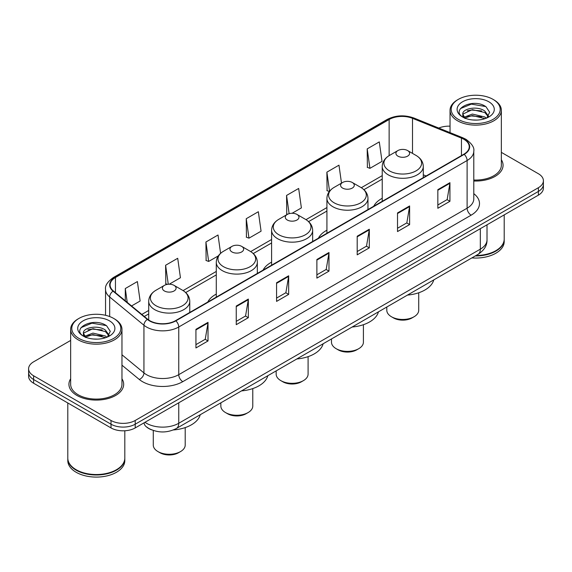 <?xml version="1.0" encoding="UTF-8"?>
<svg xmlns="http://www.w3.org/2000/svg" width="572" height="572" viewBox="0 0 572 572"><rect width="100%" height="100%" fill="white"/><g stroke="black" fill="none" stroke-linecap="round" stroke-linejoin="round"><path stroke-width="0.86" d="M216.287 294.079A30.223 17.446 0 0 0 207.779 302.045M271.6 262.148A30.223 17.446 0 0 0 263.091 270.113M326.919 230.209A30.223 17.446 0 0 0 318.411 238.174M382.232 198.269A30.223 17.446 0 0 0 373.731 206.235M151.63 429.851A17.103 9.874 180 0 1 146.811 427.191L146.032 426.54A11.404 7.629 129.5 0 1 144.044 422.83M70.649 340.44L33.612 361.819A17.103 9.874 0 0 0 28.6 368.804L28.6 376.254A17.103 9.874 0 0 0 33.612 383.233L111.018 427.928A17.103 9.874 0 0 0 135.214 427.928L538.388 195.152A17.103 9.874 0 0 0 543.4 188.174L543.4 184.449A17.103 9.874 0 0 1 538.388 191.434A17.103 9.874 0 0 0 543.4 184.449L543.4 180.723A17.103 9.874 0 0 0 538.388 173.738L501.351 152.359M28.6 368.804A17.103 9.874 0 0 0 33.612 375.79L111.018 420.477A17.103 9.874 0 0 0 135.214 420.477L135.214 424.202L538.388 191.434L135.214 424.202A17.103 9.874 0 0 1 111.018 424.202A17.103 9.874 0 0 0 135.214 424.202L135.214 427.928M33.612 375.79L33.612 379.515L111.018 424.202L33.612 379.515A17.103 9.874 0 0 1 28.6 372.529A17.103 9.874 0 0 0 33.612 379.515L33.612 383.233M70.649 378.786A27.37 15.802 0 0 0 68.933 384.284A27.37 15.802 0 0 0 76.948 395.459A27.37 15.802 0 0 0 106.778 398.884A27.37 15.802 0 0 0 123.674 384.284A27.37 15.802 0 0 0 121.965 378.786A27.37 15.802 0 0 1 123.674 384.284A27.37 15.802 0 0 1 106.778 398.884A27.37 15.802 0 0 1 76.948 395.459A27.37 15.802 0 0 1 68.933 384.284A27.37 15.802 0 0 1 70.649 378.786M463.885 139.289A18.247 10.532 180 0 1 469.226 146.739A18.247 10.532 180 0 1 463.885 154.19L175.532 320.663A18.247 10.532 180 0 1 147.683 319.262L113.413 290.998A18.247 10.532 180 0 1 110.11 284.956A18.247 10.532 180 0 1 115.451 277.513L389.132 119.505A18.247 10.532 180 0 1 412.505 118.325L461.447 138.109A18.247 10.532 180 0 1 463.885 139.289M464.207 139.103A18.704 10.796 0 0 0 461.711 137.895L412.762 118.104A18.704 10.796 0 0 0 388.81 119.319L115.129 277.327A18.704 10.796 0 0 0 113.034 291.155L147.304 319.412A18.704 10.796 0 0 0 175.854 320.849L464.207 154.376A18.704 10.796 0 0 0 464.207 139.103M195.931 329.329L195.931 347.948L208.022 340.962L208.022 322.343L195.931 329.329M195.931 344.644L205.248 339.267L207.979 322.958A4.562 2.631 -120 0 0 208.022 322.343M205.162 339.31L208.022 340.962M236.25 306.049L236.25 324.667L248.341 317.689L248.341 299.063L236.25 306.049M236.25 321.364L245.567 315.987L248.291 299.685A4.562 2.631 -120 0 0 248.341 299.063M245.481 316.037L248.341 317.689M276.569 282.768L276.569 301.394L288.66 294.408L288.66 275.79L276.569 282.768M276.569 298.091L285.878 292.714L288.61 276.405A4.562 2.631 -120 0 0 288.66 275.79M285.8 292.757L288.66 294.408M437.837 189.661L437.837 208.287L449.935 201.301L449.935 182.675L437.837 189.661M437.837 204.983L447.154 199.599L449.885 183.297A4.562 2.631 -120 0 0 449.935 182.675M447.068 199.649L449.935 201.301M397.519 212.941L397.519 231.56L409.616 224.582L409.616 205.956L397.519 212.941M397.519 228.257L406.835 222.88L409.566 206.578A4.562 2.631 -120 0 0 409.616 205.956M406.756 222.923L409.616 224.582M357.2 236.215L357.2 254.84L369.297 247.855L369.297 229.236L357.2 236.215M357.2 251.537L366.516 246.153L369.247 229.851A4.562 2.631 -120 0 0 369.297 229.236M366.438 246.203L369.297 247.855M316.881 259.495L316.881 278.114L328.979 271.135L328.979 252.509L316.881 259.495M316.881 274.81L326.197 269.433L328.929 253.131A4.562 2.631 -120 0 0 328.979 252.509M326.119 269.483L328.979 271.135M473.788 181.009A27.37 15.802 0 0 0 503.067 165.244A27.37 15.802 0 0 0 501.351 159.745A27.37 15.802 0 0 1 503.067 165.244A27.37 15.802 0 0 1 473.788 181.009M135.214 420.477L538.388 187.709A17.103 9.874 0 0 0 543.4 180.723M450.035 126.176A17.103 9.874 0 0 0 438.774 128.064M169.212 284.22L180.437 277.742L177.706 258.287L165.608 265.265L165.809 283.776M131.553 305.963L140.119 301.015L137.387 281.56L125.289 288.545L125.289 300.8M292.099 213.27L301.387 207.908L298.663 188.453L286.565 195.438L286.758 213.942M341.498 183.133L338.974 165.172L326.884 172.158L327.077 190.669M367.203 148.877L369.934 168.34L382.024 161.354L379.293 141.899L367.203 148.877L367.396 167.389M220.599 253.332L218.025 235.006L205.927 241.992L206.12 260.496M246.246 218.711L248.977 238.167L261.075 231.188L258.344 211.726L246.246 218.711L246.439 237.223M248.977 238.167L246.246 237.151M287.602 214.257L286.565 213.871M286.565 195.438L289.125 213.671M329.322 191.506L326.884 190.59M326.884 172.158L329.558 191.205M369.934 168.34L367.203 167.317M205.927 241.992L208.658 261.447L218.347 255.856M208.658 261.447L205.927 260.424M167.389 284.37L165.608 283.705M165.608 265.265L168.275 284.263M125.289 288.545L127.234 302.402M458.358 119.384A24.517 14.157 0 0 0 493.035 119.384A24.517 14.157 0 0 0 493.035 99.371L493.836 99.835A25.661 14.815 0 0 1 501.351 110.31A25.661 14.815 0 0 1 485.514 123.995A25.661 14.815 0 0 1 457.55 120.785A25.661 14.815 0 0 1 450.035 110.31A25.661 14.815 0 0 1 457.55 99.835L458.358 99.371A24.517 14.157 0 0 0 458.358 119.384M473.788 180.016A25.661 14.815 0 0 0 501.351 165.244L501.351 110.31M476.04 255.491A28.507 16.459 0 0 0 495.852 250.672A28.507 16.459 0 0 0 504.204 239.032L504.204 214.893M475.925 255.562A28.221 16.295 0 0 0 495.652 250.786A28.221 16.295 0 0 0 495.752 250.729M475.239 255.956A28.507 16.459 0 0 0 504.204 239.496A28.507 16.459 0 0 0 504.204 239.268M471.864 257.908A28.507 16.459 0 0 0 504.204 241.591L504.204 239.496M472.579 119.963L476.926 120.084M464.056 117.231L472.358 114.064L484.813 116.974L486.314 118.19M464.822 118.032L472.358 115.544L485.085 118.64M462.805 114.107L464.936 118.132M462.834 114.507C461.44 108.773 477.177 105.362 484.813 111.061L488.509 116.18M462.891 114.865L463.248 113.907L472.358 109.631L484.813 112.541L488.223 116.566M486.758 118.004L489.668 112.284L485.986 106.735C472.944 97.362 449.764 109.717 463.148 117.289L463.813 117.696M488.838 101.787A18.59 10.732 0 0 0 462.548 101.787A18.59 10.732 0 0 0 462.548 116.967A18.59 10.732 0 0 0 488.838 116.967A18.59 10.732 0 0 0 488.838 101.787M465.222 118.511C463.277 117.367 462.491 116.102 462.862 114.722M493.836 99.835L493.035 99.371A24.517 14.157 0 0 0 458.358 99.371M460.431 108.601L471.342 104.118L485.735 106.564M467.245 110.775L471.342 110.031L481.617 110.911M467.245 116.688L471.342 115.944L481.617 116.824M386.794 307.021L386.794 310.238A15.966 9.216 0 0 0 391.47 316.759L393.486 317.925A13.113 7.572 0 0 0 412.033 317.925L414.049 316.759A15.966 9.216 0 0 0 418.725 310.238L418.725 292.771M393.486 317.925L391.47 316.759A15.966 9.216 0 0 0 414.049 316.759M397.919 156.142A6.843 3.947 0 0 0 407.6 156.142A6.843 3.947 0 0 0 407.6 150.558L416.094 155.462A18.855 10.889 0 0 1 416.094 170.856A18.855 10.889 0 0 1 389.425 170.856A18.855 10.889 0 0 1 389.425 155.462C384.784 158.215 382.389 161.883 382.232 166.452A20.528 11.848 0 0 0 388.245 174.832A20.528 11.848 0 0 0 410.617 177.399A20.528 11.848 0 0 0 423.287 166.452C423.137 161.883 420.735 158.215 416.094 155.462L407.6 150.558A6.843 3.947 0 0 0 397.919 150.558A6.843 3.947 0 0 0 397.919 156.142M407.464 295.088A31.36 18.104 0 0 0 433.769 279.901M331.481 338.953L331.481 342.178A15.966 9.216 0 0 0 336.157 348.691L338.174 349.857A13.113 7.572 0 0 0 356.721 349.857L358.737 348.691A15.966 9.216 0 0 0 363.413 342.178L363.413 324.703M338.174 349.857L336.157 348.691A15.966 9.216 0 0 0 358.737 348.691M342.607 188.081A6.843 3.947 0 0 0 352.28 188.081A6.843 3.947 0 0 0 352.28 182.489L360.775 187.394A18.855 10.889 0 0 1 360.775 202.795A18.855 10.889 0 0 1 334.112 202.795A18.855 10.889 0 0 1 334.112 187.394C329.465 190.154 327.07 193.815 326.919 198.384A20.528 11.848 0 0 0 332.933 206.764A20.528 11.848 0 0 0 355.298 209.338A20.528 11.848 0 0 0 367.968 198.384C367.817 193.815 365.422 190.154 360.775 187.394L352.28 182.489A6.843 3.947 0 0 0 342.607 182.489A6.843 3.947 0 0 0 342.607 188.081M352.145 327.02A31.36 18.104 0 0 0 378.449 311.84M276.162 370.892L276.162 374.109A15.966 9.216 0 0 0 280.838 380.63L282.854 381.796A13.113 7.572 0 0 0 301.401 381.796L303.417 380.63A15.966 9.216 0 0 0 308.093 374.109L308.093 356.642M282.854 381.796L280.838 380.63A15.966 9.216 0 0 0 303.417 380.63M287.287 220.013A6.843 3.947 0 0 0 296.968 220.013A6.843 3.947 0 0 0 296.968 214.428L305.462 219.333A18.855 10.889 0 0 1 305.462 234.727A18.855 10.889 0 0 1 278.793 234.727A18.855 10.889 0 0 1 278.793 219.333C274.152 222.093 271.75 225.754 271.6 230.323A20.528 11.848 0 0 0 277.613 238.703A20.528 11.848 0 0 0 299.985 241.27A20.528 11.848 0 0 0 312.655 230.323C312.505 225.754 310.103 222.093 305.462 219.333L296.968 214.428A6.843 3.947 0 0 0 287.287 214.428A6.843 3.947 0 0 0 287.287 220.013M296.832 358.959A31.36 18.104 0 0 0 323.137 343.772M220.849 402.831L220.849 406.048A15.966 9.216 0 0 0 225.525 412.569L227.542 413.728A13.113 7.572 0 0 0 246.089 413.728L248.098 412.569A15.966 9.216 0 0 0 252.774 406.048L252.774 388.581M227.542 413.728L225.525 412.569A15.966 9.216 0 0 0 248.098 412.569M231.975 251.952A6.843 3.947 0 0 0 241.649 251.952A6.843 3.947 0 0 0 241.649 246.368L250.143 251.272A18.855 10.889 0 0 1 250.143 266.666A18.855 10.889 0 0 1 223.48 266.666A18.855 10.889 0 0 1 223.48 251.272C218.833 254.025 216.438 257.693 216.287 262.262A20.528 11.848 0 0 0 222.301 270.642A20.528 11.848 0 0 0 244.666 273.209A20.528 11.848 0 0 0 257.336 262.262C257.185 257.693 254.79 254.025 250.143 251.272L241.649 246.368A6.843 3.947 0 0 0 231.975 246.368A6.843 3.947 0 0 0 231.975 251.952M241.513 390.898A31.36 18.104 0 0 0 267.818 375.711M153.275 430.466L153.275 445.059A15.966 9.216 0 0 0 157.951 451.58L159.967 452.745A13.113 7.572 0 0 0 178.514 452.745L180.53 451.58A15.966 9.216 0 0 0 185.206 445.059L185.206 427.591M159.967 452.745L157.951 451.58A15.966 9.216 0 0 0 180.53 451.58M164.4 290.962A6.843 3.947 0 0 0 174.081 290.962A6.843 3.947 0 0 0 174.081 285.378L182.575 290.283A18.855 10.889 0 0 1 182.575 305.677A18.855 10.889 0 0 1 155.906 305.677A18.855 10.889 0 0 1 155.906 290.283C151.265 293.043 148.863 296.704 148.713 301.272A20.528 11.848 0 0 0 154.726 309.652A20.528 11.848 0 0 0 177.091 312.219A20.528 11.848 0 0 0 189.768 301.272C189.611 296.704 187.216 293.043 182.575 290.283L174.081 285.378A6.843 3.947 0 0 0 164.4 285.378A6.843 3.947 0 0 0 164.4 290.962M173.373 429.958A31.36 18.104 0 0 0 200.243 414.721M78.965 338.424A24.517 14.157 0 0 0 113.642 338.424A24.517 14.157 0 0 0 113.642 318.411L114.45 318.876A25.661 14.815 0 0 1 121.965 329.35A25.661 14.815 0 0 1 106.12 343.036A25.661 14.815 0 0 1 78.164 339.825A25.661 14.815 0 0 1 70.649 329.35A25.661 14.815 0 0 1 78.164 318.876L78.965 318.411A24.517 14.157 0 0 0 78.965 338.424M70.649 329.35L70.649 384.284A25.661 14.815 0 0 0 78.164 394.759A25.661 14.815 0 0 0 106.12 397.969A25.661 14.815 0 0 0 121.965 384.284L121.965 329.35M116.359 469.769A28.221 16.295 0 0 1 116.259 469.827A28.221 16.295 0 0 1 76.348 469.827L76.147 469.712A28.507 16.459 0 0 0 116.466 469.712A28.507 16.459 0 0 0 124.81 458.072L124.81 430.773M67.796 458.308A28.507 16.459 0 0 0 67.796 458.537A28.507 16.459 0 0 0 76.147 470.177A28.507 16.459 0 0 0 107.214 473.745A28.507 16.459 0 0 0 124.81 458.537A28.507 16.459 0 0 0 124.81 458.308M67.796 458.537L67.796 460.632A28.507 16.459 0 0 0 76.147 472.272A28.507 16.459 0 0 0 107.214 475.84A28.507 16.459 0 0 0 124.81 460.632L124.81 458.537M93.193 338.996L97.533 339.125M84.663 336.272L92.971 333.104L105.42 336.014L106.928 337.23M85.428 337.065L92.971 334.584L105.691 337.68M83.412 333.147L85.55 337.173M83.441 333.548C82.053 327.806 97.783 324.403 105.42 330.101L109.123 335.221M83.498 333.905L83.855 332.947L92.971 328.671L105.42 331.581L108.83 335.6M107.364 337.044L110.282 331.324L106.592 325.775C93.551 316.395 70.37 328.75 83.755 336.329L84.42 336.736M109.452 320.828A18.59 10.732 0 0 0 83.162 320.828A18.59 10.732 0 0 0 83.162 336.007A18.59 10.732 0 0 0 109.452 336.007A18.59 10.732 0 0 0 109.452 320.828M85.829 337.551C83.884 336.407 83.097 335.142 83.469 333.762M67.796 402.974L67.796 458.072A28.507 16.459 0 0 0 76.147 469.712L76.348 469.827M114.45 318.876L113.642 318.411A24.517 14.157 0 0 0 78.965 318.411M81.038 327.642L91.956 323.159L106.342 325.604M87.859 329.815L91.956 329.072L102.224 329.951M87.859 335.728L91.956 334.985L102.224 335.864M144.966 422.293A22.808 13.17 0 0 0 146.504 423.273A22.808 13.17 0 0 0 178.757 423.273L480.33 249.156A22.808 13.17 0 0 0 487.015 239.847C487.18 245.51 484.162 250.35 477.97 254.383L176.39 428.492A11.404 6.585 60 0 0 178.757 423.273L178.757 402.788M480.33 228.671L480.33 249.156A11.404 6.585 60 0 1 477.97 254.383M538.388 195.152L538.388 187.709M111.018 427.928L111.018 420.477M473.788 193.658A28.507 16.459 180 0 1 471.142 215.172L182.79 381.653A5.699 3.289 60 0 1 178.757 374.667L467.109 208.194A22.808 13.17 0 0 0 473.788 198.877L473.788 151.208A22.808 13.17 180 0 1 467.109 160.517A5.699 3.289 -120 0 0 464.207 154.376M182.79 381.653A28.507 16.459 180 0 1 142.471 381.653A28.507 16.459 180 0 1 139.275 379.458L121.965 365.179M147.304 319.412A5.699 3.811 129.5 0 0 143.944 325.239L143.944 372.908A22.808 13.17 0 0 0 146.504 374.667A22.808 13.17 0 0 0 178.757 374.667L178.757 326.998A22.808 13.17 180 0 1 143.944 325.239L109.674 296.982A22.808 13.17 180 0 1 105.548 289.432L105.548 315.308M473.788 151.208C474.546 147.647 471.929 143.672 465.93 139.289L462.927 137.831A5.699 2.667 112 0 0 461.711 137.895M462.927 137.831L413.985 118.046C404.54 114.7 395.574 115.186 387.087 119.498A5.699 3.289 60 0 1 388.81 119.319M115.129 277.327A5.699 3.289 -120 0 0 113.406 277.506C107.493 281.76 104.869 285.735 105.548 289.432M113.034 291.155A5.699 3.811 129.5 0 0 109.674 296.982L109.674 316.552M413.985 118.046A5.699 2.667 112 0 0 412.762 118.104M175.854 320.849A5.699 3.289 60 0 1 178.757 326.998L467.109 160.517L467.109 208.194A5.699 3.289 60 0 0 471.142 215.172M121.965 354.79L143.944 372.908A5.699 3.811 -50.5 0 1 139.275 379.458M115.451 277.513L115.451 292.685M461.447 138.109L461.447 155.591M412.505 118.325L412.505 153.389M426.14 175.976L423.287 174.825M389.132 119.505L389.132 155.634M382.232 175.625L361.304 187.709M326.919 207.565L305.991 219.648M271.6 239.504L250.672 251.587M216.287 271.435L183.097 290.597M148.713 310.453L141.82 314.428M316.881 260.081L328.929 253.131M357.2 236.808L369.247 229.851M397.519 213.528L409.566 206.578M437.837 190.254L449.885 183.297M276.569 283.362L288.61 276.405M236.25 306.642L248.291 299.685M195.931 329.915L207.979 322.958M176.39 428.492C167.217 433.104 158.036 433.104 148.863 428.492L146.032 426.54M487.015 239.847L487.015 224.817M387.087 119.498L113.406 277.506M382.232 179.1L363.906 189.682M326.919 211.039L308.587 221.621M271.6 242.971L253.274 253.553M216.287 274.91L185.7 292.564M148.713 313.921L144.301 316.473M450.035 132.618L450.035 110.31M423.287 177.627L423.287 166.452M382.232 201.323L382.232 166.452M397.919 150.558L389.425 155.462M367.968 209.559L367.968 198.384M326.919 233.262L326.919 198.384M342.607 182.489L334.112 187.394M312.655 241.498L312.655 230.323M271.6 265.201L271.6 230.323M287.287 214.428L278.793 219.333M257.336 273.43L257.336 262.262M216.287 297.133L216.287 262.262M231.975 246.368L223.48 251.272M189.768 312.448L189.768 301.272M148.713 320.034L148.713 301.272M164.4 285.378L155.906 290.283"/></g></svg>
